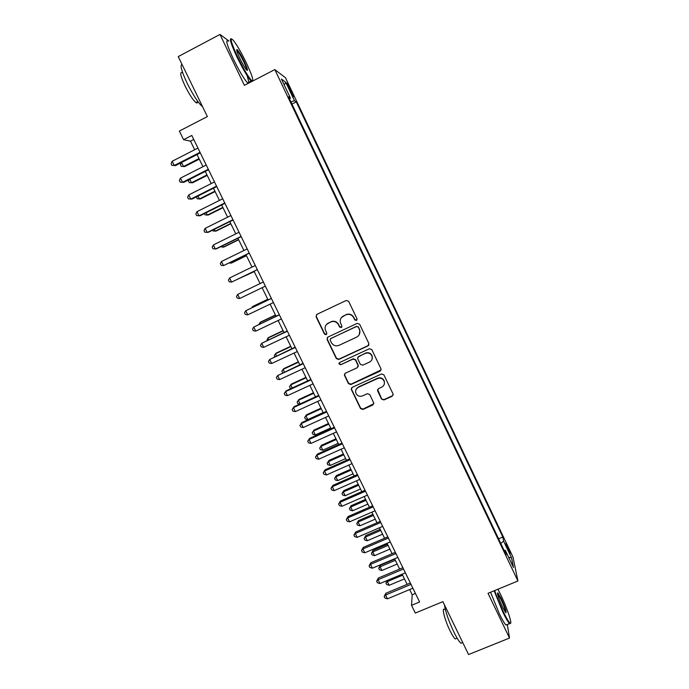 <?xml version="1.0" encoding="UTF-8"?>
<svg xmlns="http://www.w3.org/2000/svg" width="689" height="689" viewBox="0 0 689 689"><rect width="100%" height="100%" fill="white"/><g stroke="black" fill="none" stroke-linecap="round" stroke-linejoin="round"><path stroke-width="1.03" d="M356.42 320.48L357.014 318.792L348.651 301.351L346.222 300.482L316.897 314.348L316.062 316.742L324.45 334.062L326.138 334.665L326.827 333.321L325.148 329.256C324.82 326.491 325.871 324.441 328.3 323.107L330.737 321.961C334.044 320.79 336.62 321.72 338.463 324.743L339.548 326.982L341.236 327.594L341.925 326.19L340.306 322.383C339.866 319.515 340.917 317.388 343.441 315.984L345.895 314.83C349.22 313.659 351.803 314.589 353.646 317.62L354.723 319.868L356.42 320.48M341.468 317.517L346.059 314.615C349.383 313.443 351.958 314.365 353.801 317.388L354.878 319.636L357.014 319.903M316.518 314.58L316.285 316.518L324.657 333.803L326.672 334.182M326.517 324.424L330.935 321.729C334.234 320.557 336.809 321.487 338.643 324.502L339.729 326.741L341.796 327.068M507.629 546.644L505.898 543.5L508.387 550.485L510.118 553.62L507.629 546.644M381.534 399.086L383.937 399.956L392.17 396.235L393.135 394.151L383.894 374.842L381.482 373.972L352.225 387.347L351.244 389.285L360.545 408.594L362.931 409.464L372.809 404.994L373.774 402.996L369.743 394.556L367.349 393.686L362.448 395.917C359.133 396.898 356.876 395.77 355.679 392.541C355.326 390.198 356.196 388.458 358.289 387.321L377.555 378.528C380.733 377.538 382.981 378.571 384.281 381.62C384.781 384.092 383.919 385.943 381.697 387.158L378.485 388.622L377.512 390.654L381.534 399.086L384.031 399.586L392.248 395.865L393.195 394.831M228.817 40.918L219.98 34.45L178.236 56.584L207.363 116.579L179.364 131.048L183.584 139.678L191.792 135.457L419.61 601.979L411.531 605.338L415.312 613.064L442.889 601.652L468.563 654.55L509.507 638.048L507.319 624.492M219.98 34.45L244.406 85.358L274.808 69.58L517.921 580.982L488.036 593.298L509.507 638.048M368.012 345.895L368.873 343.51L359.632 324.243L357.203 323.374L327.895 337.085L327.068 339.462L336.327 358.59L338.73 359.46L368.012 345.895L368.942 344.879M371.802 349.616L381.095 369.054L380.13 371.138L350.865 384.531L348.47 383.67L344.388 375.117L345.37 373.188L357.212 367.737L358.056 365.368L355.438 359.951L353.035 359.081L340.711 364.774L338.928 363.861L339.617 362.517L369.382 348.746L371.802 349.616M288.579 87.486L293.428 96.744L290.215 88.657L287.098 83.059L288.579 87.486M274.808 69.58L285.479 77.736L512.978 557.048L517.921 580.982M498.578 538.781L502.824 536.998L296.261 101.869L294.479 100.706L290.947 101.946M502.824 536.998L503.599 541.098L511.496 557.745L513.46 567.417L505.347 550.347L506.182 554.774L288.51 96.813L290.448 98.079L281.405 79.037L285.685 82.198L294.479 100.706M409.654 589.56L412.211 594.779L411.531 605.338M183.584 139.678L190.474 141.159L194.668 149.746M197.037 154.586L202.962 166.695M205.279 171.44L211.213 183.584M213.487 188.235L219.438 200.413M221.66 204.969L227.628 217.173M229.807 221.634L235.793 233.872M237.929 238.23L243.923 250.503M246.007 254.775L252.028 267.074M254.069 271.251L260.089 283.567M262.104 287.701L268.09 299.939M270.131 304.125L276.056 316.242M278.132 320.497L283.997 332.494M286.107 336.8L291.912 348.677M294.048 353.044L299.793 364.8M301.954 369.226L307.647 380.862M309.835 385.349L315.467 396.873M317.689 401.411L323.262 412.814M325.509 417.413L331.03 428.696M333.304 433.355L338.764 444.526M341.064 449.237L346.472 460.295M348.798 465.058L354.146 476.004M356.506 480.827L361.803 491.653M364.18 496.528L369.425 507.25M371.836 512.177L377.021 522.787M379.45 527.765L384.583 538.264M387.046 543.302L392.119 553.689M394.608 558.779L399.637 569.054M402.152 574.195L407.121 584.367M193.755 139.471L190.474 141.159M415.441 593.427L412.211 594.779M291.955 104.065L296.261 101.869M289.458 98.811L290.448 98.079M505.347 550.347L504.098 550.39M500.808 543.466L503.599 541.098M284.299 85.143L285.685 82.198M511.496 557.745L508.723 557.453M327.361 337.472L327.266 339.203L336.516 358.297L338.91 359.158L368.141 345.62M358.202 327.111L356.506 326.5L330.78 338.523L330.091 339.875L331.34 342.545C333.175 345.551 335.741 346.472 339.04 345.327L356.618 337.145C359.227 335.689 360.269 333.493 359.727 330.539L358.349 326.87L356.506 326.5M330.419 338.781L356.652 326.259M359.253 334.639L359.865 330.289L359.339 329.48M358.349 326.87L359.486 329.23M344.646 373.808L344.707 375.212L348.634 383.325L351.02 384.195L381.12 369.915M358.134 366.72L358.202 365.058L355.593 359.649L353.19 358.78L340.711 364.774M339.169 362.862L339.109 363.559L340.883 364.464M369.545 362.061C371.75 360.847 372.611 359.003 372.129 356.532C370.837 353.431 368.581 352.38 365.368 353.379L358.564 356.523L357.591 358.538L360.33 364.326L362.741 365.196L369.545 362.061M372.017 359.365L372.249 356.239C370.958 353.138 368.71 352.088 365.506 353.087L365.368 353.379M357.798 357.203L365.506 353.087M377.598 389.518L381.637 398.716M384.333 383.988L384.384 381.284C383.075 378.235 380.836 377.21 377.667 378.192L377.555 378.528M356.006 389.578L358.435 386.977L377.667 378.192M351.45 388.045L351.545 389.337L360.683 408.215L363.069 409.077L373.8 403.728M181.56 162.492L183.524 166.497L184.635 166.617L199.267 159.15M184.635 166.617L181.241 166.342L183.524 166.497L199 158.599M181.241 166.342L180.44 164.714L181.465 162.544M200.025 152.312L174.257 165.481L172.181 161.26L197.95 148.066M200.31 152.906L175.454 165.618L171.905 165.326L171.079 163.637L172.181 161.26M175.454 165.618L171.905 165.326M246.378 62.949C241.098 52.114 236.654 44.466 233.046 40.005C229.497 36.87 231.03 42.529 237.653 56.963C243.768 69.391 248.471 77.28 251.761 80.63C254.138 81.698 252.346 75.807 246.378 62.949M251.726 81.56L251.115 81.035C247.618 77.09 242.924 69.133 237.042 57.153C230.97 44.053 229.075 37.938 231.349 38.817M244.268 61.502C247.549 68.633 248.316 71.449 246.559 69.951C244.802 67.798 242.58 63.982 239.91 58.513C236.895 52.002 235.991 49.048 237.205 49.634C238.902 51.399 241.253 55.353 244.268 61.502M246.757 70.157C246.877 69.124 245.852 66.299 243.682 61.683C240.986 56.179 238.807 52.476 237.137 50.573L236.663 50.228M202.523 106.623L202.221 106.416C198.148 102.825 193.135 95.116 187.184 83.309C181.569 71.26 179.846 64.964 182.034 64.413M197.459 100.973C197.726 102.937 197.226 103.471 195.943 102.583C192.963 99.991 189.337 94.462 185.065 85.979C180.449 75.945 179.519 71.553 182.266 72.793M248.143 83.412L247.523 82.895C243.984 78.985 239.264 71.045 233.382 59.073C226.888 44.983 225.2 39.023 228.317 41.185M247.075 75.557L249.134 82.904M494.676 590.559C496.855 597.096 499.706 604.081 503.228 611.539C506.406 618.102 508.68 621.952 510.049 623.097C513.004 625.586 507.052 607.844 500.559 594.443L497.932 589.216M510.532 623.244L509.524 623.597C508.06 622.124 505.812 618.24 502.772 611.953L494.116 590.792M501.204 598.586C505.442 608.068 506.949 612.771 505.709 612.685L502.539 607.13C498.543 598.224 496.958 593.444 497.785 592.773L501.204 598.586M505.597 612.555C505.493 610.325 503.883 605.803 500.765 598.982L497.432 593.41M462.474 642.682L461.019 643.268C459.279 641.924 456.876 638.143 453.81 631.925C448.591 620.729 445.464 611.711 444.448 604.873M456.333 638.505L455.265 638.936C453.991 637.971 452.251 635.258 450.046 630.788C444.861 620.324 441.416 606.949 444.448 609.438M507.001 624.622L505.967 625.044C504.486 623.579 502.221 619.704 499.18 613.425L490.559 592.256M189.802 179.286L191.508 182.749L192.584 182.8L207.208 175.394M189.036 179.683L188.424 180.949L189.217 182.568L191.508 182.749L206.976 174.911M198.019 196.02L199.457 198.949L200.499 198.923L215.114 191.576M196.546 196.761L197.166 198.742L199.457 198.949L214.916 191.172M206.209 212.694L207.38 215.089L208.379 214.994L222.995 207.699M204.444 213.573L205.081 214.856L207.38 215.089L222.84 207.363M214.357 229.299L215.278 231.159L216.243 231.004L230.849 223.761M212.6 230.169L212.961 230.91L215.278 231.159L230.72 223.503M208.302 169.261L182.542 182.335L180.475 178.124L206.235 165.033M208.552 169.778L183.705 182.387L180.191 182.146L179.364 180.466L180.475 178.124M216.544 186.151L190.801 199.121L188.743 194.927L214.486 181.939M216.759 186.59L191.921 199.095L188.441 198.906L187.615 197.235L188.743 194.927M224.76 202.971L199.026 215.838L196.976 211.669L222.711 198.776M224.933 203.333L200.103 215.743L196.658 215.605L195.84 213.934L196.976 211.669M232.942 219.731L207.225 232.494L205.176 228.335L230.901 215.545M233.08 220.006L208.267 232.322L204.848 232.236L204.03 230.574L205.176 228.335M222.487 245.844L223.141 247.179L224.071 246.955L238.67 239.763M220.73 246.705L223.141 247.179L238.583 239.574M241.098 236.422L215.39 249.091L213.349 244.948L239.066 232.253M241.193 236.62L216.389 248.841L213.004 248.798L212.186 247.144L213.349 244.948M230.574 262.32L230.979 263.138L231.874 262.845L246.464 255.705M229.334 262.931L230.979 263.138L246.412 255.593M249.22 253.052L223.52 265.618L221.496 261.493L247.196 248.901M249.28 253.173L223.52 265.618L221.126 265.308L220.316 263.663L221.496 261.493M238.635 278.744L254.232 271.595M238.187 278.959L254.215 271.552M257.307 269.623L231.625 282.094L229.601 277.977L255.292 265.489M257.333 269.666L231.625 282.094L229.222 281.749L228.412 280.113L229.601 277.977M263.353 281.99L237.679 294.401L263.353 282.008M239.694 298.501L237.283 298.13L236.482 296.494L237.679 294.401L239.694 298.501L265.368 286.124M267.754 299.259L253.182 306.243L252.381 306.734L252.674 307.328M267.797 299.345L252.381 306.734L251.769 307.759M271.354 298.371L245.732 310.765L271.397 298.466M247.739 314.839L245.318 314.451L244.517 312.823L245.732 310.765L247.739 314.839L273.395 302.566M275.445 314.985L260.873 321.927L260.106 322.478L260.649 323.572M275.522 315.14L260.106 322.478L258.943 324.39M279.321 314.692L253.75 327.06L279.398 314.856M255.748 331.125L253.319 330.711L252.518 329.084L253.75 327.06L255.748 331.125L281.396 318.947M283.101 330.66L268.538 337.541L267.814 338.161L268.598 339.763M283.213 330.884L267.814 338.161L266.85 340.59M287.261 330.953L261.742 343.294L287.373 331.194M263.732 347.342L261.295 346.903L260.502 345.292L261.742 343.294L263.732 347.342L289.363 335.259M290.741 346.274L276.177 353.104L275.488 353.793L276.522 355.894M290.879 346.567L275.488 353.793L274.265 355.696L274.765 356.713M295.168 347.144L269.7 359.469L295.323 347.463M271.681 363.508L269.235 363.043L268.443 361.432L269.7 359.469L271.681 363.508L297.303 351.519M303.048 363.284L277.624 375.591L303.238 363.671M279.605 379.605L277.15 379.122L276.358 377.512L277.624 375.591L279.605 379.605L305.21 367.711M310.903 379.363L286.202 390.775L285.522 391.645L311.127 379.82M287.494 395.65L285.039 395.133L284.247 393.54L285.522 391.645L287.494 395.65L313.09 383.851M298.346 361.837L283.79 368.615L283.127 369.364L284.411 371.957M298.518 362.19L283.127 369.364L281.896 371.233L282.654 372.775M305.925 377.339L291.378 384.066L290.749 384.875L292.265 387.967M306.131 377.761L290.749 384.875L289.509 386.718L290.267 388.26L291.206 388.458M313.469 392.782L298.931 399.465L298.337 400.335L300.094 403.918M313.71 393.281L298.337 400.335L297.088 402.152L298.931 399.465M299.724 404.09L297.846 403.685L297.088 402.152M318.723 395.374L294.031 406.699L293.393 407.638L318.981 395.908M295.357 411.626L292.894 411.092L292.11 409.499L293.393 407.638L295.357 411.626L320.945 399.921M292.11 409.499L294.031 406.699M320.996 408.172L306.467 414.804L305.907 415.743L307.794 419.584L323.158 412.59M321.272 408.741L305.907 415.743L304.641 417.525L306.467 414.804M307.794 419.584L305.391 419.058L304.641 417.525M326.517 411.333L301.834 422.564L301.239 423.571L326.81 411.936M303.194 427.55L300.714 426.991L299.93 425.406L301.239 423.571L303.194 427.55L328.765 415.932M299.93 425.406L301.834 422.564M328.489 423.511L313.969 430.091L313.443 431.09L315.321 434.923L330.677 427.981M328.799 424.14L313.443 431.09L312.169 432.838L313.969 430.091M315.321 434.923L312.918 434.371L312.169 432.838M334.277 427.232L309.611 438.376L309.051 439.453L334.604 427.903M310.997 443.406L308.508 442.829L307.733 441.244L309.051 439.453L310.997 443.406L336.551 431.891M307.733 441.244L309.611 438.376M335.956 438.79L321.444 445.318L320.953 446.386L322.822 450.201L338.17 443.311M336.301 439.487L320.953 446.386L319.662 448.108L321.444 445.318M322.822 450.201L320.411 449.633L319.662 448.108M342.011 443.07L317.362 454.12L316.828 455.265L342.373 443.811M318.766 459.21L316.277 458.607L315.502 457.031L316.828 455.265L318.766 459.21L344.311 447.781M315.502 457.031L317.362 454.12M343.406 454.017L328.894 460.493L328.438 461.63L330.298 465.428L345.637 458.598M343.777 454.783L328.438 461.63L327.137 463.318L328.894 460.493M330.298 465.428L327.878 464.834L327.137 463.318M349.719 458.848L325.079 469.812L324.579 471.026L350.115 459.666M326.517 474.954L324.019 474.325L323.244 472.757L324.579 471.026L326.517 474.954L352.045 463.619M323.244 472.757L325.079 469.812M350.822 469.192L336.318 475.617L335.887 476.814L337.748 480.603L353.078 473.817M351.226 470.019L335.887 476.814L334.578 478.476L336.318 475.617M337.748 480.603L335.328 479.983L334.578 478.476M357.393 474.566L332.77 485.452L332.305 486.727L357.824 475.453M334.234 490.646L331.728 489.991L330.961 488.423L332.305 486.727L334.234 490.646L359.753 479.398M330.961 488.423L332.77 485.452M358.211 484.307L343.716 490.689L343.32 491.946L345.172 495.718L360.493 488.992M358.642 485.202L343.32 491.946L342.002 493.574L343.716 490.689M345.172 495.718L342.743 495.081L342.002 493.574M365.041 490.232L340.426 501.024L340.004 502.367L365.506 491.188M341.925 506.269L339.41 505.597L338.643 504.038L340.004 502.367L341.925 506.269L367.426 495.115M338.643 504.038L340.426 501.024M365.575 499.379L351.089 505.709L350.718 507.018L352.57 510.782L367.883 504.107M366.04 500.326L350.718 507.018L349.392 508.62L351.089 505.709M352.57 510.782L350.133 510.127L349.392 508.62M372.663 505.838L348.066 516.543L347.669 517.956L373.162 506.863M349.581 521.84L347.067 521.142L346.3 519.592L347.669 517.956L349.581 521.84L375.074 510.773M346.3 519.592L348.066 516.543M372.913 514.39L358.435 520.669L358.099 522.047L359.942 525.793L375.247 519.161M373.412 515.406L358.099 522.047L356.756 523.614L358.435 520.669M359.942 525.793L357.496 525.113L356.756 523.614M380.225 529.341L365.756 535.577L365.446 537.015L367.28 540.744L382.584 534.173M380.75 530.427L365.446 537.015L364.102 538.557L365.756 535.577M367.28 540.744L364.834 540.047L364.102 538.557M387.511 544.25L373.05 550.433L372.775 551.932L374.601 555.653L389.896 549.124M388.071 545.395L372.775 551.932L371.414 553.448L373.05 550.433M374.601 555.653L372.146 554.929L371.414 553.448M380.259 521.384L355.67 532.011L355.309 533.484L380.793 522.477M357.221 537.351L354.689 536.636L353.931 535.086L355.309 533.484L357.221 537.351L382.696 526.37M353.931 535.086L355.67 532.011M387.821 536.877L363.249 547.41L362.922 548.952L388.389 538.04M364.817 552.811L362.285 552.07L361.527 550.528L362.922 548.952L364.817 552.811L390.284 541.916M361.527 550.528L363.249 547.41M395.357 552.311L370.794 562.767L370.51 564.369L395.96 553.543M372.396 568.21L369.855 567.443L369.106 565.91L370.51 564.369L372.396 568.21L397.846 557.401M369.106 565.91L370.794 562.767M394.771 559.106L380.311 565.238L380.07 566.797L381.895 570.501L397.174 564.033M395.357 560.312L380.07 566.797L378.7 568.279L380.311 565.238M381.895 570.501L379.432 569.76L378.7 568.279M402.867 567.684L378.321 578.062L378.063 579.725L403.504 568.985M379.949 583.557L377.4 582.773L376.65 581.24L378.063 579.725L379.949 583.557L405.382 572.835M376.65 581.24L378.321 578.062M402.626 575.169L387.347 581.611L389.156 585.305L404.434 578.881M387.511 580.371L387.347 581.611L385.961 583.066L387.261 580.474M389.156 585.305L386.693 584.539L385.961 583.066M410.351 583.006L385.814 593.298L385.59 595.029L411.014 584.367M387.468 598.844L384.918 598.035L384.169 596.51L385.59 595.029L387.468 598.844L412.892 588.208M384.169 596.51L385.814 593.298M289.346 89.105L290.215 88.657M291.094 92.748L291.947 92.309M247.523 82.895L251.115 81.035M197.889 101.567L195.943 102.583M236.956 50.409L237.205 49.634M251.761 80.63L251.511 81.388M505.967 625.044L509.524 623.597M457.134 638.178L455.265 638.936M461.019 643.268L462.75 642.57M497.51 593.462L497.785 592.773M510.049 623.097L509.765 623.795"/></g></svg>
